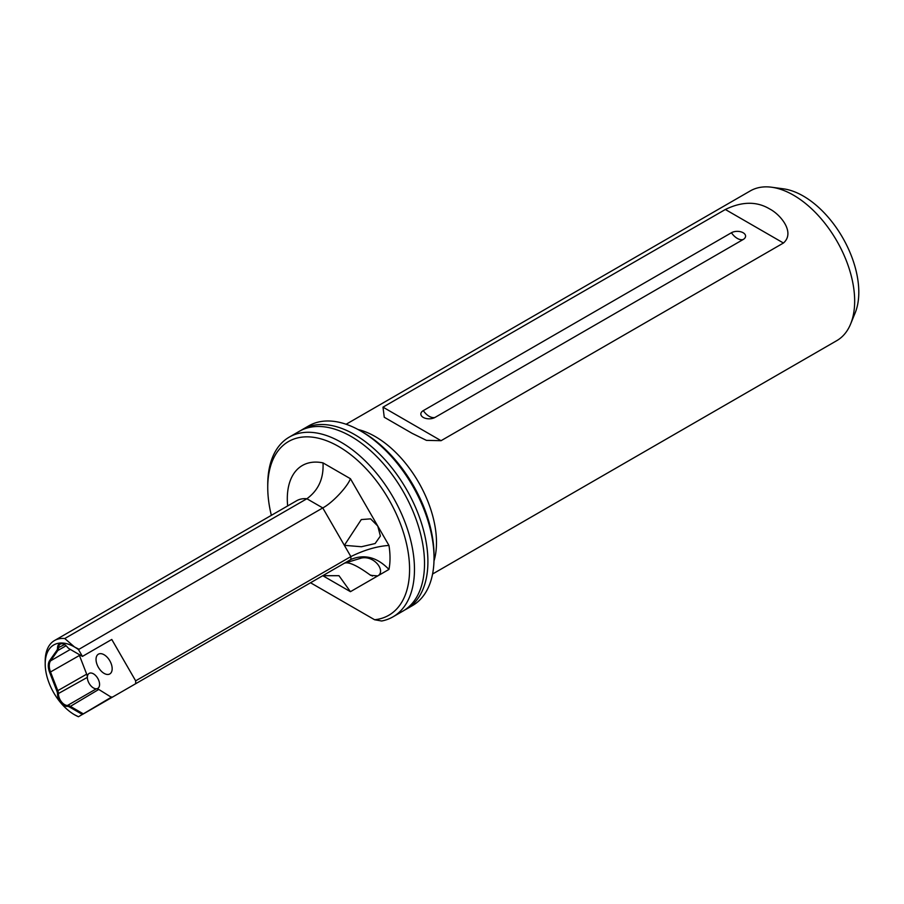 <?xml version="1.0" encoding="UTF-8"?>
<svg xmlns="http://www.w3.org/2000/svg" width="904" height="904" viewBox="0 0 904 904"><rect width="100%" height="100%" fill="white"/><g stroke="black" fill="none" stroke-linecap="round" stroke-linejoin="round"><path stroke-width="1.36" d="M300.998 430.406A103.757 59.901 60 0 1 302.659 429.377A103.757 59.901 60 0 1 354.537 434.519A103.757 59.901 60 0 1 427.908 561.587A103.757 59.901 60 0 1 406.416 609.093A103.757 59.901 60 0 1 404.698 610.019M289.235 437.129L299.269 431.332A103.757 59.901 60 0 1 351.147 436.474A103.757 59.901 60 0 1 424.518 563.542A103.757 59.901 60 0 1 403.026 611.047L392.98 616.844A103.757 59.901 60 0 1 381.657 621.003L374.606 619.749A100.299 57.901 -120 0 0 409.58 569.351A100.299 57.901 -120 0 0 338.661 446.508A100.299 57.901 -120 0 0 267.742 487.459L267.742 484.634A103.757 59.901 60 0 1 289.235 437.129A103.757 59.901 60 0 1 369.182 464.927A103.757 59.901 60 0 1 414.473 569.351A103.757 59.901 60 0 1 392.98 616.844M370.629 575.339C357.238 565.531 348.481 561.497 344.356 563.237L361.464 558.039C374.414 555.305 386.098 571.147 377.759 575.904L370.629 575.339M361.464 546.739L344.356 545.327L361.295 519.563L370.629 518.862L377.759 526.038L380.381 536.049L375.137 543.53L361.464 546.739M64.365 644.416A8.644 4.995 -120 0 0 60.285 644.123A8.644 4.995 -120 0 0 58.489 648.078A6.916 3.989 60 0 1 57.833 650.518L50.579 660.835A13.831 7.989 -120 0 0 50.579 672.135L57.833 690.837A6.916 3.989 60 0 1 58.489 694.035A8.644 4.995 -120 0 0 64.602 704.611A8.644 4.995 -120 0 0 67.551 705.436L96.4 688.78A8.644 4.995 60 0 1 93.462 687.955A8.644 4.995 60 0 1 87.349 677.367A8.644 4.995 60 0 1 93.462 673.83A8.644 4.995 60 0 1 99.383 682.565A8.644 4.995 60 0 1 96.4 688.78A6.916 3.989 -120 0 1 98.762 689.447L111.768 697.515L135.656 683.729A44.963 25.956 -120 0 0 135.656 680.848L350.865 556.593L322.762 507.924L306.874 498.748C318.468 490.284 323.847 478.329 322.999 462.882L350.436 478.724L388.957 545.44A72.625 41.934 60 0 1 388.957 569.43C377.081 557.169 364.38 553.858 350.865 559.474A44.963 25.956 -120 0 0 350.865 556.593C364.38 549.937 377.081 546.219 388.957 545.44M111.768 697.515L82.422 714.465L69.416 706.951A6.226 3.593 -120 0 0 67.291 706.352A9.334 5.39 60 0 1 64.116 705.459A9.334 5.39 60 0 1 57.517 694.035A6.226 3.593 -120 0 0 56.929 691.153L49.663 672.452A14.52 8.385 60 0 1 49.663 660.587L56.929 650.27A6.226 3.593 -120 0 0 57.517 648.078A9.334 5.39 60 0 1 64.116 644.269A9.334 5.39 60 0 1 67.291 647.038A6.226 3.593 -120 0 0 69.405 648.891A6.226 3.593 -120 0 0 69.416 648.891L82.422 656.406L78.478 649.58A41.505 23.956 -120 0 0 74.546 647.004A41.505 23.956 -120 0 0 45.2 663.943A41.505 23.956 -120 0 0 74.546 714.77A41.505 23.956 -120 0 0 78.478 716.736L74.546 714.77M104.096 654.745A11.413 6.588 -120 0 0 98.389 654.18A11.413 6.588 -120 0 0 96.649 663.321A11.413 6.588 -120 0 0 104.096 673.378A11.413 6.588 -120 0 0 109.802 673.943A11.413 6.588 -120 0 0 111.554 664.802A11.413 6.588 -120 0 0 104.096 654.745M783.44 243.018L441.062 440.689L426.439 440.372L412.111 433.332L384.256 417.252L382.991 407.15L725.358 209.491C742.003 201.389 756.772 201.208 769.677 208.96C780.728 214.655 795.418 232.633 783.44 243.018L725.358 209.491M358.074 429.524A86.468 49.923 60 0 1 375.341 436.621A86.468 49.923 60 0 1 436.485 542.524A86.468 49.923 60 0 1 433.988 561.034M432.575 574.017L836.754 340.661A86.468 49.923 -120 0 0 850.641 323.948A86.468 49.923 -120 0 0 854.664 301.088A86.468 49.923 -120 0 0 771.711 187.241A86.468 49.923 -120 0 0 750.297 190.902L346.119 424.258M771.711 187.241L783.508 188.846A78.478 45.313 60 0 1 858.8 292.173A78.478 45.313 60 0 1 855.15 312.931L850.641 323.948M423.275 417.422A8.305 4.791 180 0 1 423.275 410.642L731.415 232.746A8.305 4.791 0 0 1 743.144 232.746A8.305 4.791 0 0 1 743.144 239.526L435.016 417.422A8.305 4.791 180 0 1 431.909 418.552A8.305 4.791 180 0 1 426.383 418.552A8.305 4.791 180 0 1 423.275 417.422M360.673 430.982L363.114 432.394A100.299 57.901 60 0 1 434.033 555.226L434.033 558.05A103.757 59.901 -120 0 0 360.673 430.982A103.757 59.901 -120 0 0 308.795 425.84L302.659 429.377M267.742 487.459A100.299 57.901 -120 0 0 271.358 515.348M45.2 663.943L45.2 661.118A44.963 25.956 60 0 1 54.511 640.54A44.963 25.956 60 0 1 64.76 638.529L306.874 498.748A44.963 25.956 -120 0 0 296.614 500.759L297.133 500.477M406.416 609.093L412.552 605.544A103.757 59.901 -120 0 0 434.033 558.05M388.957 569.43L350.436 591.679L338.977 575.701L322.762 575.701L350.865 559.474L135.656 683.729M78.478 649.58L322.762 507.924C332.084 503.144 347.294 487.075 350.436 478.724M111.768 639.456L82.422 656.406L111.768 639.456L135.656 680.848M57.517 694.035L87.349 677.367A6.916 3.989 -120 0 0 86.694 674.169L79.439 655.468A13.831 7.989 60 0 1 79.077 654.473M111.768 696.95L78.478 716.736M78.445 648.982L74.546 647.004L64.76 638.529M310.535 582.764L374.606 619.749M67.291 706.352L67.551 705.436A6.916 3.989 60 0 1 69.902 706.103L82.908 713.618M372.448 576.074A86.468 49.923 60 0 1 370.99 575.125M287.664 505.924A72.625 41.934 60 0 1 287.302 498.748A72.625 41.934 60 0 1 322.999 462.882M435.016 417.422A13.831 7.989 60 0 1 429.151 416.292A13.831 7.989 60 0 1 423.275 410.642M743.144 239.526A13.831 7.989 60 0 1 737.28 238.396A13.831 7.989 60 0 1 731.415 232.746M79.439 655.468L49.663 672.452M86.694 674.169L56.929 691.153M66.082 645.75L57.833 650.518L56.929 650.27M70.342 649.434L50.579 660.835L49.663 660.587M322.762 575.701L344.356 563.237M350.436 591.679L322.999 575.837A72.625 41.934 60 0 1 322.818 575.667M98.762 689.447L69.416 706.951M382.991 407.15L441.062 440.689M64.579 644.552L57.517 648.078M54.511 640.54L296.614 500.759M384.268 417.241L385.07 417.704"/></g></svg>
